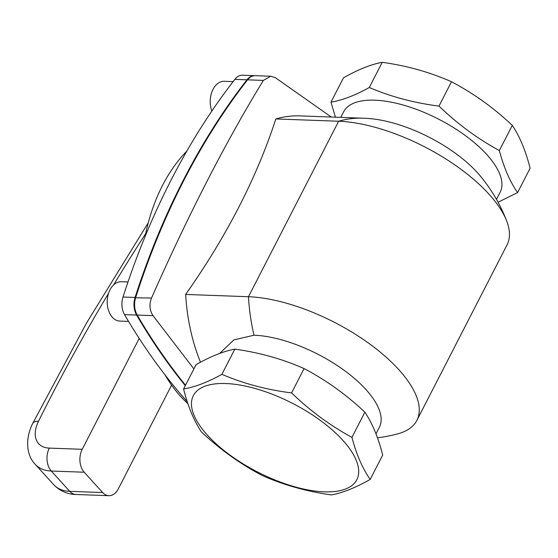 <?xml version="1.0" encoding="UTF-8"?>
<svg xmlns="http://www.w3.org/2000/svg" width="558" height="558" viewBox="0 0 558 558"><rect width="100%" height="100%" fill="white"/><g stroke="black" fill="none" stroke-linecap="round" stroke-linejoin="round"><path stroke-width="0.84" d="M219.664 353.423L233.879 339.913L254.002 335.219A87.983 36.87 27.2 0 1 344.767 370.77A87.983 36.87 27.2 0 1 379.363 427.275L375.987 433.845M108.573 293.264A1461.283 884.332 -42.3 0 0 38.544 421.199A16.412 7.08 -153.6 0 0 32.629 423.564C24.196 440.736 27.426 456.653 35.28 464.382L53.735 484.693A49.243 29.804 -42.3 0 0 69.743 491.34L102.651 492.54A16.412 11.111 92.1 0 0 108.866 495.692A16.412 11.111 92.1 0 0 118.254 488.954L171.599 385.16M38.544 421.199A32.831 19.865 -42.3 0 0 49.313 448.102L82.221 449.302L139.207 338.427M82.221 449.302A16.412 11.111 92.1 0 0 84.202 472.228L102.651 492.54M200.51 362.219A160.544 108.664 -87.9 0 1 185.661 294.436L248.47 296.723L338.657 121.239A160.544 108.664 -87.9 0 1 362.686 118.184L299.883 115.89A160.544 108.664 -87.9 0 0 275.847 118.952C256.666 177.814 226.604 236.306 185.661 294.436M331.299 117.041L275.324 77.66L270.686 76.237L263.362 80.408C225.941 141.523 188.653 214.07 151.504 298.056C149.035 304.417 149.537 310.283 153.018 315.64L193.891 368.908M183.575 388.975L196.081 364.646C210.554 356.429 223.465 351.261 234.827 349.141C259.505 352.572 282.592 359.052 304.082 368.587C325.9 380.047 346.169 394.576 364.883 412.174C372.395 423.438 378.331 437.744 382.69 455.091L370.184 479.42C362.533 468.476 356.45 454.463 351.931 437.381C330.224 425.601 310.108 410.779 291.583 392.916C266.794 389.784 243.56 383.597 221.875 374.341C207.52 382.286 194.756 387.161 183.575 388.975C187.934 406.322 193.87 420.627 201.382 431.892C220.096 449.49 240.365 464.019 262.183 475.479C283.673 485.014 306.761 491.493 331.438 494.925C342.8 492.805 355.711 487.636 370.184 479.42M330.985 102.142L343.491 77.82C357.964 69.597 370.882 64.428 382.237 62.308C406.915 65.739 430.002 72.219 451.492 81.754C473.31 93.214 493.579 107.743 512.293 125.341C519.805 136.605 525.741 150.911 530.1 168.258L517.594 192.587C509.949 181.643 503.86 167.63 499.34 150.548C477.634 138.768 457.518 123.946 438.993 106.083C414.21 102.958 390.97 96.764 369.284 87.515C354.937 95.453 342.173 100.328 330.985 102.142L335.428 117.187M369.284 87.515L382.237 62.308M438.993 106.083L451.492 81.754M221.875 374.341L234.827 349.141M499.34 150.548L512.293 125.341M291.583 392.916L304.082 368.587M351.931 437.381L364.883 412.174M498.043 202.24L517.594 192.587M377.473 437.828A160.544 160.544 0 0 0 397.331 433.971A118.191 49.529 -152.8 0 0 416.868 420.383L507.048 244.899A118.191 49.529 -152.8 0 0 506.727 221.108A118.191 49.529 -152.8 0 0 338.657 121.239L275.847 118.952M416.868 420.383A118.191 49.529 -152.8 0 0 370.393 344.474A118.191 49.529 -152.8 0 0 248.47 296.723A160.544 108.664 -87.9 0 0 254.002 335.219M506.727 221.108A160.544 160.544 0 0 0 479.992 175.624A87.983 36.87 -152.8 0 0 368.894 118.526A160.544 160.544 0 0 0 362.686 118.184M137.589 291.618A639.37 432.778 92.1 0 0 137.54 291.778A639.37 432.778 92.1 0 0 135.587 297.791A15.596 10.553 92.1 0 0 135.189 309.892A15.596 10.553 92.1 0 0 135.224 310.053M254.992 75.672A16.412 11.111 92.1 0 0 254.692 75.651A16.412 11.111 92.1 0 0 246.936 79.815A640.193 433.329 92.1 0 0 135.085 297.456A16.412 11.111 92.1 0 0 136.598 315.047A640.193 433.329 92.1 0 0 185.284 385.655M254.692 75.651L242.618 75.211A16.412 11.111 92.1 0 0 234.862 79.369A640.193 433.329 92.1 0 0 123.011 297.016A16.412 11.111 92.1 0 0 124.525 314.607A640.193 433.329 92.1 0 0 187.258 401.732M164.875 374.697A151.023 102.219 92.1 0 0 187.906 403.699M270.686 76.237L255.299 75.672A16.412 11.111 92.1 0 0 247.543 79.836A640.193 433.329 92.1 0 0 137.645 291.457A640.193 433.329 92.1 0 0 135.685 297.477A16.412 11.111 92.1 0 0 135.266 310.22A16.412 11.111 92.1 0 0 137.205 315.068A640.193 433.329 92.1 0 0 185.514 385.215M186.832 151.106A151.023 102.219 92.1 0 0 145.129 236.411M233.132 81.608L224.281 81.287A19.697 13.336 92.1 0 0 213.023 89.364A19.697 13.336 92.1 0 0 211.887 110.993M127.998 281.964L121.274 281.72A19.697 13.336 92.1 0 0 110.01 289.797A19.697 13.336 92.1 0 0 108.419 310.108A19.697 13.336 92.1 0 0 119.837 321.087L128.563 321.408M496.474 199.401L500.156 192.238A87.983 36.87 -152.8 0 0 438.755 119.224A87.983 36.87 -152.8 0 0 343.644 111.802L340.778 117.382M342.703 440.157A91.924 38.523 -152.8 0 0 198.655 389.554A91.924 38.523 -152.8 0 0 283.896 483.361A91.924 38.523 -152.8 0 0 342.703 440.157M145.701 233.614A1461.283 884.332 -42.3 0 0 113.602 284.908M124.525 314.607L136.598 315.047M123.011 297.016L135.085 297.456M234.862 79.369L246.936 79.815M135.587 297.791L151.504 298.056M108.866 495.692L75.958 494.493A16.412 11.111 -87.9 0 1 69.743 491.34L51.287 471.029L84.202 472.228M35.28 464.382A49.243 29.804 -42.3 0 0 51.287 471.029A16.412 11.111 92.1 0 1 49.313 448.102M247.543 79.836L263.362 80.408M137.205 315.068L153.018 315.64M75.958 494.493C70.622 494.409 61.61 492.853 53.735 484.693M148.295 222.712L86.734 322.691L32.629 423.564"/></g></svg>
